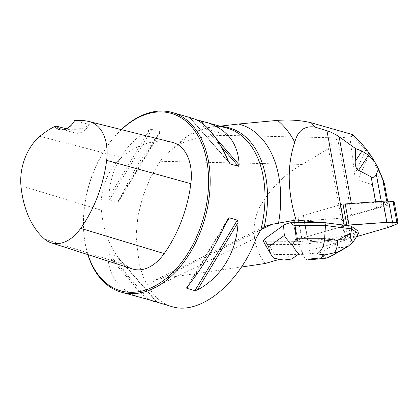 <?xml version="1.0" encoding="UTF-8"?>
<svg xmlns="http://www.w3.org/2000/svg" width="419" height="419" viewBox="0 0 419 419"><rect width="100%" height="100%" fill="white"/><g stroke="black" fill="none" stroke-linecap="round" stroke-linejoin="round"><path stroke-width="0.31" stroke-dasharray="2.1 1.57" d="M394.179 201.942A2.991 0.875 -10.4 0 1 393.226 202.812L389.141 204.613A18.677 5.468 -10.4 0 1 383.741 206.546L347.011 217.241A7.469 2.189 -10.4 0 1 341.977 218.142L304.152 220.829A18.677 5.468 -10.4 0 1 298.496 220.881L294.128 220.593A2.991 0.875 -10.4 0 1 292.986 220.127A2.991 0.875 -10.4 0 1 293.944 219.263L298.029 217.461A18.677 5.468 -10.4 0 1 303.429 215.528L340.16 204.833A7.469 2.189 -10.4 0 1 342.988 204.194A7.469 2.189 169.6 0 0 340.16 204.833L303.429 215.528A18.677 5.468 169.6 0 0 298.029 217.461L293.944 219.263A2.991 0.875 169.6 0 0 292.986 220.127A2.991 0.875 169.6 0 0 294.128 220.593L298.496 220.881A18.677 5.468 169.6 0 0 304.152 220.829L341.977 218.142A7.469 2.189 169.6 0 0 344.167 217.88L348.032 238.961A30.629 8.967 169.6 0 0 345.256 240.197L278.577 259.607M307.944 259.974C306.006 259.885 304.299 258.02 302.822 254.38L274.366 254.443L268.6 244.591C267.28 244.57 265.787 243.638 264.122 241.789L297.998 241.674A2.991 0.875 -10.4 0 1 296.856 241.208A2.991 0.875 -10.4 0 1 297.815 240.344L301.895 238.537A18.677 5.468 -10.4 0 1 307.295 236.604L344.03 225.909A7.469 2.189 -10.4 0 1 345.984 225.432A7.469 2.189 169.6 0 0 344.03 225.909L307.295 236.604A18.677 5.468 169.6 0 0 301.895 238.537L297.815 240.344A2.991 0.875 169.6 0 0 296.856 241.208A2.991 0.875 169.6 0 0 297.998 241.674L302.361 241.962A18.677 5.468 169.6 0 0 308.017 241.91L345.848 239.223A7.469 2.189 169.6 0 0 350.876 238.317L356.543 236.672L350.876 238.317L345.848 239.223L308.017 241.91L345.848 239.223A7.469 2.189 169.6 0 0 348.032 238.961M386.706 201.12L386.988 202.649L381.463 202.288A18.677 5.468 -10.4 0 0 375.806 202.34L351.489 204.063A30.629 8.967 -10.4 0 1 342.988 204.194M386.988 202.649A2.614 0.765 -10.4 0 1 387.984 203.058A2.614 0.765 -10.4 0 1 387.146 203.817L381.981 206.096A18.677 5.468 -10.4 0 1 376.581 208.034L351.698 215.277A30.629 8.967 169.6 0 0 344.167 217.88M379.457 172.445L377.241 180.275C376.189 183.957 374.539 185.428 372.297 184.695L357.868 179.788L369.286 154.396L379.457 172.445L384.453 183.821M171.968 306.635C163.091 304.032 155.821 298.338 150.17 289.56L143.932 278.598L139.443 265.751L136.07 236.122L137.935 216.424L142.727 196.752L150.227 178.07L160.1 161.268C163.075 157.041 166.83 153.307 171.376 150.07L177.714 145.094C191.164 138.275 208.332 135.07 229.23 135.473L339.086 137.924L337.662 138.789C333.943 141.062 330.874 144.33 328.449 148.598L345.256 240.197M339.086 137.924L349.828 136.861L352.609 136.254L365.834 149.714L354.694 174.493L349.828 136.861M354.694 174.493C355.082 177.42 356.14 179.185 357.868 179.788M268.6 244.591L298.962 244.523L334.812 240.962L334.299 238.149L298.517 241.705L302.361 241.962A18.677 5.468 169.6 0 0 308.017 241.91L304.152 220.829L308.017 241.91L297.998 241.674L297.815 240.344L307.295 236.604L345.984 225.432M264.122 241.789L263.19 241.129M260.875 229.822L161.095 278.556L241.48 267.029M369.286 154.396L365.834 149.714M352.374 134.525L352.609 136.254M177.714 145.094A93.945 60.64 105.9 0 1 198.763 130.807A93.945 60.64 105.9 0 1 204.964 128.549L210.464 127.125L220.148 126.156M221.3 126.486A94.254 60.834 -74.1 0 0 220.939 126.465A94.254 60.834 -74.1 0 0 210.464 127.125M328.449 148.598L302.272 164.442C284.223 174.451 270.025 188.718 259.665 207.243C250.007 226.082 253.464 248.614 265.264 263.483M121.29 129.597A93.385 60.278 -74.1 0 0 111.548 140.355A93.385 60.278 -74.1 0 0 83.475 221.117A93.385 60.278 -74.1 0 0 84.146 236.384A93.385 60.278 -74.1 0 0 87.859 254.6M119.216 200.402L159.849 132.881L160.006 131.529L151.987 129.241L149.452 129.911C125.538 142.518 110.103 168.171 108.825 197.433L109.537 199.784L117.556 202.073L118.483 201.612L119.216 200.402C131.273 174.21 146.708 148.562 159.849 132.881L160.152 132.462M150.426 300.151C138.731 294.243 127.957 280.191 118.111 257.989L116.644 255.946L108.505 253.61L107.72 255.024C108.694 276.896 119.991 291.21 141.617 297.972M192.866 118.373L190.147 117.933L196.453 119.734M228.769 161.891L190.147 117.933L229.046 162.483M338.955 224.511L321.666 222.678M302.272 164.442L160.1 161.268M161.095 278.556L154.501 280.452L150.018 284.511L150.143 289.508L256.428 237.604M74.661 120.567L74.577 120.871L89.273 124.474L88.671 125.69L82.669 128.256L70.717 129.974L65.893 128.685M172.476 142.397A104.876 67.689 -74.1 0 0 121.541 157.492A45.105 29.115 -74.1 0 0 101.361 210.212A104.876 67.689 -74.1 0 0 125.632 265.012A45.105 29.115 -74.1 0 0 132.582 268.972M121.416 129.628A92.264 59.55 -74.1 0 0 111.145 140.863A92.264 59.55 -74.1 0 0 83.412 220.656A92.264 59.55 -74.1 0 0 84.072 235.74A92.264 59.55 -74.1 0 0 88.037 254.658M70.717 129.974A18.677 12.057 -74.1 0 0 75.101 133.017A18.677 12.057 -74.1 0 0 87.283 127.455A18.677 12.057 -74.1 0 0 89.273 124.474M72.681 123.589A18.677 12.057 -74.1 0 0 72.88 123.343A18.677 12.057 -74.1 0 0 74.577 120.871M326.888 258.067C324.84 257.868 322.682 256.056 320.415 252.636L302.822 254.38L298.962 244.523L298.448 241.711M335.457 244.057L334.812 240.962L354.961 236.154L346.759 246.351C340.149 248.556 336.384 247.791 335.457 244.057L320.415 252.636M334.299 238.149L354.448 233.341L357.915 230.853M354.961 236.154L354.448 233.341M358.428 233.708L354.982 236.185M274.366 254.443L273.722 258.172M346.759 246.351L347.456 246.864M344.03 225.909L340.16 204.833L344.03 225.909M303.429 215.528L307.295 236.604L303.429 215.528M293.944 219.263L297.815 240.344L293.944 219.263M301.895 238.537L298.029 217.461L301.895 238.537M297.998 241.674L294.128 220.593L297.998 241.674M298.496 220.881L302.361 241.962L298.496 220.881M341.977 218.142L345.848 239.223L341.977 218.142M350.876 238.317L347.011 217.241M383.741 206.546L387.612 227.627M393.226 202.812L397.092 223.887M393.012 225.689L389.141 204.613M381.29 201.366L381.463 202.288M387.146 203.817L382.694 179.557M381.981 206.096L377.241 180.275M337.662 138.789L351.698 215.277M372.297 184.695L376.581 208.034M375.806 202.34L375.696 201.764M351.384 203.493L351.489 204.063M229.23 135.473L204.964 128.549M171.376 150.07A93.385 60.278 105.9 0 1 227.271 128.188C218.357 125.653 208.851 126.528 198.763 130.807M39.868 136.316L121.541 157.492M20.95 185.748L101.361 210.212M44.571 239.071L125.632 265.012M108.825 197.433L149.452 129.911M109.537 199.784L151.987 129.241M117.556 202.073L160.006 131.529M227.664 219.483L187.031 287.005M225.328 224.448L189.556 283.899M156.418 301.863L118.111 257.989M156.732 301.952L116.524 255.899M148.714 299.664L108.505 253.61M146.205 299.103L107.72 255.024M215.89 138.202L204.367 125.009M221.091 146.477L198.852 121.007M292.986 220.127L296.856 241.208L292.986 220.127M387.984 203.058L387.633 201.141M220.939 126.465L216.12 126.564M84.072 235.74L84.146 236.384M111.145 140.863L111.548 140.355M88.671 125.69L87.283 127.455M75.101 133.017L60.697 128.905M72.88 123.343L72.482 123.851M160.147 132.462L118.87 201.068M186.754 287.382L227.967 218.886M117.163 256.376L157.067 302.078M229.717 163.51L189.812 117.807M266.034 225.988L154.506 280.458"/><path stroke-width="0.63" d="M321.666 222.678L296.034 219.965C287.397 191.232 286.978 165.322 294.777 142.24C297.741 130.697 304.419 125.627 314.816 127.036L326.961 130.733L344.271 225.071A30.629 8.967 -10.4 0 0 346.859 225.27L342.988 204.194A7.469 2.189 -10.4 0 1 345.193 203.933L383.018 201.24A18.677 5.468 -10.4 0 1 388.675 201.193L393.043 201.481A2.991 0.875 -10.4 0 1 394.179 201.942L398.05 223.023A2.991 0.875 169.6 0 0 396.908 222.557L392.545 222.269A18.677 5.468 169.6 0 0 386.884 222.321L349.058 225.008A7.469 2.189 169.6 0 0 345.984 225.432L324.945 222.672L290.618 222.746C292.284 224.594 293.777 225.527 295.096 225.548L296.17 238.772L324.631 238.71C323.955 246.011 321.473 251.075 317.183 253.898L298.873 253.94C296.93 252.5 294.782 249.425 292.441 244.722C288.927 241.973 286.224 238.882 284.339 235.447L283.516 225.349L264.242 239.202L268.642 246.728L269.564 251.054L271.292 254.982L273.722 258.172L283.742 260.052L291.807 259.015L310.118 258.979L307.944 259.974L283.742 260.026M346.859 225.27A7.469 2.189 169.6 0 0 345.984 225.432L386.884 222.321L396.908 222.557L397.092 223.887L387.612 227.627L356.543 236.672L387.612 227.627A18.677 5.468 169.6 0 0 393.012 225.689L397.092 223.887A2.991 0.875 169.6 0 0 398.05 223.023M358.596 170.308C356.223 169.04 355.097 166.06 355.223 161.352L361.985 151.07L368.521 155.208L358.596 170.308L371.119 176.823C373.423 177.996 375.157 177.153 376.325 174.288L378.493 168.883L382.537 178.394L386.706 201.12M382.694 179.557L384.459 183.836L382.537 178.394M326.961 130.733C330.816 131.964 334.875 133.975 339.139 136.767L355.6 148.588L355.223 161.352M271.292 254.982L263.19 241.129L264.242 239.202M283.516 225.349C285.182 224.212 287.549 223.343 290.618 222.746M296.034 219.965L272.23 224.28L260.875 229.822M241.48 267.029L265.264 263.483L278.577 259.607M314.816 127.036A131.116 84.628 -74.1 0 0 311.265 122.793L352.374 134.525C360.979 142.093 368.374 151.06 374.555 161.425L368.521 155.208M361.985 151.07L355.6 148.588M378.493 168.883L374.555 161.425M220.148 126.156L238.479 124.014L277.519 120.379A119.08 76.86 105.9 0 1 294.777 142.24M311.265 122.793C301.219 120.305 289.969 119.504 277.519 120.379M196.453 119.734L227.271 128.188A93.385 60.278 105.9 0 1 260.854 229.848L266.034 225.993L272.23 224.28M264.164 227.077A94.254 60.834 -74.1 0 0 221.3 126.486M87.859 254.6A93.385 60.278 -74.1 0 0 121.201 292.148A93.385 60.278 -74.1 0 0 204.791 218.886A93.385 60.278 -74.1 0 0 172.455 112.549A93.385 60.278 -74.1 0 0 121.29 129.597M121.201 292.148L148.714 299.664L171.968 306.635C200.209 315.68 239.804 283.317 256.428 237.604L260.854 229.848M237.343 220.101L238.055 222.447C236.777 251.714 221.342 277.362 197.428 289.969L194.893 290.645L186.874 288.356L187.031 287.005C200.172 271.323 215.607 245.67 227.664 219.483L228.591 218.074L229.203 217.791L237.343 220.101L194.893 290.645M186.754 287.382L187.031 287.005M156.732 301.952L156.418 301.863M154.014 301.512L150.426 300.151M205.268 121.908C226.889 128.67 238.186 142.989 239.165 164.861L238.374 166.27L230.356 163.981L228.769 161.891C217.723 137.149 205.755 122.641 192.866 118.373L172.455 112.549M344.271 225.071L338.955 224.511M65.893 128.685L56.591 126.198L54.852 126.438A19.798 12.78 -74.1 0 0 72.482 123.851A19.798 12.78 -74.1 0 0 74.661 120.567A102.058 65.872 105.9 0 1 89.436 121.625A42.293 27.298 105.9 0 1 89.483 121.641A42.293 27.298 105.9 0 1 106.662 160.351A102.058 65.872 105.9 0 1 80.71 228.365A42.293 27.298 105.9 0 1 51.081 242.784A42.293 27.298 105.9 0 1 44.571 239.071A102.058 65.872 105.9 0 1 20.95 185.748A42.293 27.298 105.9 0 1 39.868 136.316A102.058 65.872 105.9 0 1 54.852 126.438M51.081 242.784L132.582 268.972A45.105 29.115 -74.1 0 0 164.18 253.589A104.876 67.689 -74.1 0 0 190.844 183.7A45.105 29.115 -74.1 0 0 172.528 142.413A45.105 29.115 -74.1 0 0 172.476 142.397L89.535 121.651M88.037 254.658A92.264 59.55 -74.1 0 0 169.978 275.163A92.264 59.55 -74.1 0 0 203.718 148.787A92.264 59.55 -74.1 0 0 121.416 129.628M56.591 126.198A18.677 12.057 -74.1 0 0 60.697 128.905A18.677 12.057 -74.1 0 0 72.681 123.589M295.096 225.548L325.458 225.48L324.631 238.71L337.447 240.396L350.928 232.938C350.184 237.872 351.017 240.747 353.427 241.559L358.428 233.661L351.583 228.91L351.07 226.098L345.984 225.432M350.928 232.938L351.583 228.91L325.458 225.48L324.945 222.672M358.428 233.661L357.915 230.853L351.07 226.098M333.519 254.81L326.888 258.067L325.809 258.214L320.635 257.931L324.845 254.904L337.667 252.039L333.519 254.81L347.896 246.576L353.427 241.559M292.441 244.722L296.17 238.772M337.447 240.396C337.719 245.256 336.761 249.305 334.577 252.547M396.908 222.557L393.043 201.481M388.675 201.193L392.545 222.269M345.193 203.933L349.058 225.008M386.884 222.321L383.018 201.24M376.325 174.288L381.29 201.366M375.696 201.764L371.119 176.823M339.139 136.767L351.384 203.493M278.488 223.311A100.508 64.877 -74.1 0 0 238.479 124.014M80.71 228.365L164.18 253.589M106.662 160.351L190.844 183.7M229.324 217.812L225.328 224.448M189.556 283.899L186.874 288.356M238.055 222.447L197.428 289.969M239.165 164.861L215.89 138.202M204.367 125.009L200.675 120.782M238.374 166.27L221.091 146.477M198.852 121.007L198.166 120.222M230.356 163.981L229.046 162.483M310.118 258.979L320.635 257.931M324.845 254.904L317.183 253.898M298.873 253.94L291.807 259.015M268.642 246.728L284.339 235.447M335.19 253.82L347.896 246.576M349.058 245.744L337.667 252.039M387.633 201.141L384.453 183.821M89.483 121.641L172.528 142.413M308.185 259.963L325.804 258.214"/></g></svg>
